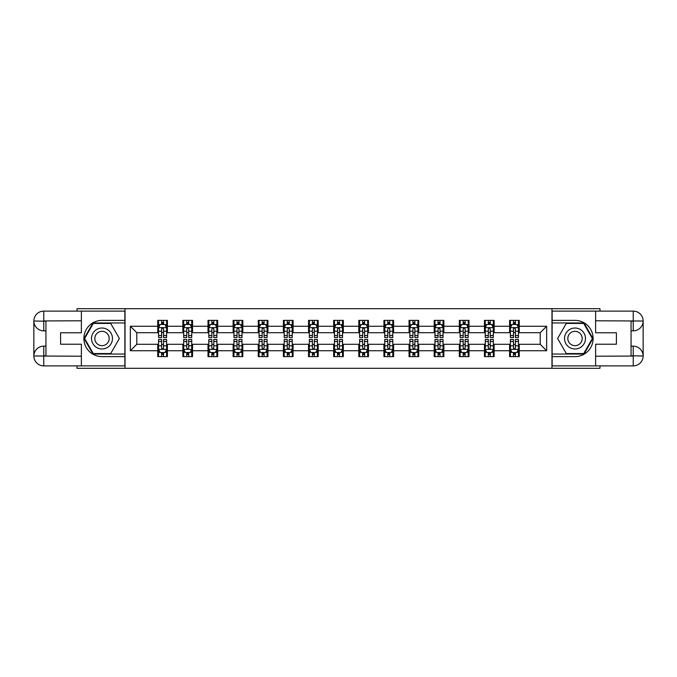 <?xml version="1.0" encoding="UTF-8"?>
<svg xmlns="http://www.w3.org/2000/svg" width="677" height="677" viewBox="0 0 677 677"><rect width="100%" height="100%" fill="white"/><g stroke="black" fill="none" stroke-linecap="round" stroke-linejoin="round"><path stroke-width="1.02" d="M77.026 365.885L77.026 368.305L599.974 368.305L599.974 365.885M599.974 311.115L599.974 308.695L551.967 308.695L551.967 368.305M551.967 308.695L77.026 308.695L77.026 311.115M125.033 368.305L125.033 308.695M519.259 326.255L519.259 320.373L509.595 320.373L509.595 326.255L494.125 326.255L494.125 320.373L484.461 320.373L484.461 326.255L468.992 326.255L468.992 320.373L459.328 320.373L459.328 326.255L443.867 326.255L443.867 320.373L434.194 320.373L434.194 326.255L418.733 326.255L418.733 320.373L409.06 320.373L409.06 326.255L393.599 326.255L393.599 320.373L383.935 320.373L383.935 326.255L368.466 326.255L368.466 320.373L358.802 320.373L358.802 326.255L343.332 326.255L343.332 320.373L333.668 320.373L333.668 326.255L318.198 326.255L318.198 320.373L308.534 320.373L308.534 326.255L293.065 326.255L293.065 320.373L283.401 320.373L283.401 326.255L267.94 326.255L267.94 320.373L258.267 320.373L258.267 326.255L242.806 326.255L242.806 320.373L233.133 320.373L233.133 326.255L217.672 326.255L217.672 320.373L208.008 320.373L208.008 326.255L192.539 326.255L192.539 320.373L182.875 320.373L182.875 326.255L167.405 326.255L167.405 320.373L157.741 320.373L157.741 326.255L130.348 326.255L130.348 350.745L136.796 344.297L157.741 344.297L157.741 356.627L167.405 356.627L167.405 344.297L182.875 344.297L182.875 356.627L192.539 356.627L192.539 344.297L208.008 344.297L208.008 356.627L217.672 356.627L217.672 344.297L233.133 344.297L233.133 356.627L242.806 356.627L242.806 344.297L258.267 344.297L258.267 356.627L267.94 356.627L267.94 344.297L283.401 344.297L283.401 356.627L293.065 356.627L293.065 344.297L308.534 344.297L308.534 356.627L318.198 356.627L318.198 344.297L333.668 344.297L333.668 356.627L343.332 356.627L343.332 344.297L358.802 344.297L358.802 356.627L368.466 356.627L368.466 344.297L383.935 344.297L383.935 356.627L393.599 356.627L393.599 344.297L409.06 344.297L409.06 356.627L418.733 356.627L418.733 344.297L434.194 344.297L434.194 356.627L443.867 356.627L443.867 344.297L459.328 344.297L459.328 356.627L468.992 356.627L468.992 344.297L484.461 344.297L484.461 356.627L494.125 356.627L494.125 344.297L509.595 344.297L509.595 356.627L519.259 356.627L519.259 344.297L540.204 344.297L540.204 332.703L519.259 332.703L519.259 326.255L546.652 326.255L546.652 350.745L519.259 350.745M509.595 350.745L494.125 350.745M484.461 350.745L468.992 350.745M459.328 350.745L443.867 350.745M434.194 350.745L418.733 350.745M409.06 350.745L393.599 350.745M383.935 350.745L368.466 350.745M358.802 350.745L343.332 350.745M333.668 350.745L318.198 350.745M308.534 350.745L293.065 350.745M283.401 350.745L267.94 350.745M258.267 350.745L242.806 350.745M233.133 350.745L217.672 350.745M208.008 350.745L192.539 350.745M182.875 350.745L167.405 350.745M157.741 350.745L130.348 350.745M509.595 326.255L509.595 332.703L494.125 332.703L494.125 326.255M484.461 326.255L484.461 332.703L468.992 332.703L468.992 326.255M459.328 326.255L459.328 332.703L443.867 332.703L443.867 326.255M434.194 326.255L434.194 332.703L418.733 332.703L418.733 326.255M409.06 326.255L409.06 332.703L393.599 332.703L393.599 326.255M383.935 326.255L383.935 332.703L368.466 332.703L368.466 326.255M358.802 326.255L358.802 332.703L343.332 332.703L343.332 326.255M333.668 326.255L333.668 332.703L318.198 332.703L318.198 326.255M308.534 326.255L308.534 332.703L293.065 332.703L293.065 326.255M283.401 326.255L283.401 332.703L267.94 332.703L267.94 326.255M258.267 326.255L258.267 332.703L242.806 332.703L242.806 326.255M233.133 326.255L233.133 332.703L217.672 332.703L217.672 326.255M208.008 326.255L208.008 332.703L192.539 332.703L192.539 326.255M182.875 326.255L182.875 332.703L167.405 332.703L167.405 326.255M157.741 326.255L157.741 332.703L136.796 332.703L130.348 326.255M136.796 332.703L136.796 344.297M546.652 350.745L540.204 344.297M540.204 332.703L546.652 326.255M157.741 324.401L158.545 324.401M161.608 324.401L163.538 324.401M166.601 324.401L167.405 324.401M157.741 332.542L158.545 332.542M161.608 332.542L163.538 332.542M166.601 332.542L167.405 332.542M157.741 344.458L158.545 344.458M161.608 344.458L163.538 344.458M166.601 344.458L167.405 344.458M157.741 352.599L158.545 352.599M161.608 352.599L163.538 352.599M166.601 352.599L167.405 352.599M182.875 344.458L183.679 344.458M186.742 344.458L188.671 344.458M191.735 344.458L192.539 344.458M182.875 352.599L183.679 352.599M186.742 352.599L188.671 352.599M191.735 352.599L192.539 352.599M182.875 324.401L183.679 324.401M186.742 324.401L188.671 324.401M191.735 324.401L192.539 324.401M182.875 332.542L183.679 332.542M186.742 332.542L188.671 332.542M191.735 332.542L192.539 332.542M208.008 344.458L208.812 344.458M211.867 344.458L213.805 344.458M216.868 344.458L217.672 344.458M208.008 352.599L208.812 352.599M211.867 352.599L213.805 352.599M216.868 352.599L217.672 352.599M208.008 324.401L208.812 324.401M211.867 324.401L213.805 324.401M216.868 324.401L217.672 324.401M208.008 332.542L208.812 332.542M211.867 332.542L213.805 332.542M216.868 332.542L217.672 332.542M233.133 344.458L233.946 344.458M237.001 344.458L238.939 344.458M242.002 344.458L242.806 344.458M233.133 352.599L233.946 352.599M237.001 352.599L238.939 352.599M242.002 352.599L242.806 352.599M233.133 324.401L233.946 324.401M237.001 324.401L238.939 324.401M242.002 324.401L242.806 324.401M233.133 332.542L233.946 332.542M237.001 332.542L238.939 332.542M242.002 332.542L242.806 332.542M258.267 344.458L259.071 344.458M262.134 344.458L264.072 344.458M267.127 344.458L267.94 344.458M258.267 352.599L259.071 352.599M262.134 352.599L264.072 352.599M267.127 352.599L267.94 352.599M258.267 324.401L259.071 324.401M262.134 324.401L264.072 324.401M267.127 324.401L267.94 324.401M258.267 332.542L259.071 332.542M262.134 332.542L264.072 332.542M267.127 332.542L267.94 332.542M283.401 344.458L284.205 344.458M287.268 344.458L289.206 344.458M292.261 344.458L293.065 344.458M283.401 352.599L284.205 352.599M287.268 352.599L289.206 352.599M292.261 352.599L293.065 352.599M283.401 324.401L284.205 324.401M287.268 324.401L289.206 324.401M292.261 324.401L293.065 324.401M283.401 332.542L284.205 332.542M287.268 332.542L289.206 332.542M292.261 332.542L293.065 332.542M308.534 344.458L309.338 344.458M312.402 344.458L314.331 344.458M317.395 344.458L318.198 344.458M308.534 352.599L309.338 352.599M312.402 352.599L314.331 352.599M317.395 352.599L318.198 352.599M308.534 324.401L309.338 324.401M312.402 324.401L314.331 324.401M317.395 324.401L318.198 324.401M308.534 332.542L309.338 332.542M312.402 332.542L314.331 332.542M317.395 332.542L318.198 332.542M333.668 344.458L334.472 344.458M337.535 344.458L339.465 344.458M342.528 344.458L343.332 344.458M333.668 352.599L334.472 352.599M337.535 352.599L339.465 352.599M342.528 352.599L343.332 352.599M333.668 324.401L334.472 324.401M337.535 324.401L339.465 324.401M342.528 324.401L343.332 324.401M333.668 332.542L334.472 332.542M337.535 332.542L339.465 332.542M342.528 332.542L343.332 332.542M358.802 344.458L359.605 344.458M362.669 344.458L364.598 344.458M367.662 344.458L368.466 344.458M358.802 352.599L359.605 352.599M362.669 352.599L364.598 352.599M367.662 352.599L368.466 352.599M358.802 324.401L359.605 324.401M362.669 324.401L364.598 324.401M367.662 324.401L368.466 324.401M358.802 332.542L359.605 332.542M362.669 332.542L364.598 332.542M367.662 332.542L368.466 332.542M383.935 344.458L384.739 344.458M387.794 344.458L389.732 344.458M392.795 344.458L393.599 344.458M383.935 352.599L384.739 352.599M387.794 352.599L389.732 352.599M392.795 352.599L393.599 352.599M383.935 324.401L384.739 324.401M387.794 324.401L389.732 324.401M392.795 324.401L393.599 324.401M383.935 332.542L384.739 332.542M387.794 332.542L389.732 332.542M392.795 332.542L393.599 332.542M409.06 344.458L409.873 344.458M412.928 344.458L414.866 344.458M417.929 344.458L418.733 344.458M409.06 352.599L409.873 352.599M412.928 352.599L414.866 352.599M417.929 352.599L418.733 352.599M409.06 324.401L409.873 324.401M412.928 324.401L414.866 324.401M417.929 324.401L418.733 324.401M409.06 332.542L409.873 332.542M412.928 332.542L414.866 332.542M417.929 332.542L418.733 332.542M434.194 344.458L434.998 344.458M438.061 344.458L439.999 344.458M443.054 344.458L443.867 344.458M434.194 352.599L434.998 352.599M438.061 352.599L439.999 352.599M443.054 352.599L443.867 352.599M434.194 324.401L434.998 324.401M438.061 324.401L439.999 324.401M443.054 324.401L443.867 324.401M434.194 332.542L434.998 332.542M438.061 332.542L439.999 332.542M443.054 332.542L443.867 332.542M459.328 344.458L460.132 344.458M463.195 344.458L465.133 344.458M468.188 344.458L468.992 344.458M459.328 352.599L460.132 352.599M463.195 352.599L465.133 352.599M468.188 352.599L468.992 352.599M459.328 324.401L460.132 324.401M463.195 324.401L465.133 324.401M468.188 324.401L468.992 324.401M459.328 332.542L460.132 332.542M463.195 332.542L465.133 332.542M468.188 332.542L468.992 332.542M484.461 344.458L485.265 344.458M488.329 344.458L490.258 344.458M493.321 344.458L494.125 344.458M484.461 352.599L485.265 352.599M488.329 352.599L490.258 352.599M493.321 352.599L494.125 352.599M484.461 324.401L485.265 324.401M488.329 324.401L490.258 324.401M493.321 324.401L494.125 324.401M484.461 332.542L485.265 332.542M488.329 332.542L490.258 332.542M493.321 332.542L494.125 332.542M509.595 344.458L510.399 344.458M513.462 344.458L515.392 344.458M518.455 344.458L519.259 344.458M509.595 352.599L510.399 352.599M513.462 352.599L515.392 352.599M518.455 352.599L519.259 352.599M509.595 324.401L510.399 324.401M513.462 324.401L515.392 324.401M518.455 324.401L519.259 324.401M509.595 332.542L510.399 332.542M513.462 332.542L515.392 332.542M518.455 332.542L519.259 332.542M163.538 322.472L161.608 322.472M166.601 335.513L163.538 335.513L163.538 337.535L166.601 337.535L166.601 327.702L164.993 324.486L160.153 324.486L158.545 327.702L158.545 337.535L161.608 337.535L161.608 335.513L158.545 335.513M158.545 327.702L158.545 320.373M166.601 327.702L166.601 320.373M161.608 324.486L161.608 320.373M163.538 320.373L163.538 324.486M163.538 335.513L163.538 328.912L162.472 327.956L161.617 328.785L161.608 335.513M161.608 354.528L163.538 354.528M158.545 341.487L161.608 341.487L161.608 339.465L158.545 339.465L158.545 349.298L160.153 352.514L164.993 352.514L166.601 349.298L166.601 339.465L163.538 339.465L163.538 341.487L166.601 341.487M166.601 349.298L166.601 356.627M158.545 349.298L158.545 356.627M163.538 352.514L163.538 356.627M161.608 356.627L161.608 352.514M161.608 341.487L161.608 348.088L162.675 349.044L163.529 348.215L163.538 341.487M107.237 329.428A10.468 10.468 0 0 0 92.927 333.262A10.468 10.468 0 0 0 96.76 347.572A10.468 10.468 0 0 0 111.07 343.738A10.468 10.468 0 0 0 107.237 329.428M105.578 332.289A7.168 7.168 0 0 0 95.787 334.912A7.168 7.168 0 0 0 98.41 344.711A7.168 7.168 0 0 0 108.21 342.088A7.168 7.168 0 0 0 105.578 332.289M110.698 353.563L93.299 353.563L84.608 338.5L93.299 323.437L110.698 323.437L119.389 338.5L110.698 353.563M580.24 329.428A10.468 10.468 0 0 0 565.93 333.262A10.468 10.468 0 0 0 569.763 347.572A10.468 10.468 0 0 0 584.073 343.738A10.468 10.468 0 0 0 580.24 329.428M578.59 332.289A7.168 7.168 0 0 0 568.79 334.912A7.168 7.168 0 0 0 571.422 344.711A7.168 7.168 0 0 0 581.213 342.088A7.168 7.168 0 0 0 578.59 332.289M583.701 353.563L566.302 353.563L557.611 338.5L566.302 323.437L583.701 323.437L592.392 338.5L583.701 353.563M45.934 330.85L43.76 330.85A9.91 9.91 0 0 1 33.85 321.016A9.91 9.91 0 0 1 43.76 311.115L124.873 311.115L124.873 320.373L101.999 320.373A18.127 18.127 0 0 0 83.872 338.5A18.127 18.127 0 0 0 101.999 356.627L124.873 356.627L124.873 365.885L43.76 365.885A9.91 9.91 0 0 1 33.85 355.984A9.91 9.91 0 0 1 43.76 346.15L45.934 346.15M124.873 356.627L124.873 320.373M81.375 311.115L81.375 332.779L60.591 332.779L60.591 344.221L81.375 344.221L81.375 365.885M43.76 330.85A9.91 9.91 0 0 1 33.85 321.016L43.76 321.177L43.76 330.85A9.91 9.91 0 0 1 33.85 321.016L33.85 355.984L81.375 356.22M43.76 356.22L43.76 365.885A9.91 9.91 0 0 1 33.85 355.984A9.91 9.91 0 0 1 43.76 346.15L43.76 355.823L45.934 355.823L45.934 321.177L43.76 321.177M124.873 322.954L93.02 322.954L84.05 338.5L93.02 354.046L124.873 354.046M631.066 346.15L633.24 346.15A9.91 9.91 0 0 1 643.15 355.984A9.91 9.91 0 0 1 633.24 365.885L552.127 365.885L552.127 356.627L575.001 356.627A18.127 18.127 0 0 0 593.128 338.5A18.127 18.127 0 0 0 575.001 320.373L552.127 320.373L552.127 311.115L633.24 311.115A9.91 9.91 0 0 1 643.15 321.016A9.91 9.91 0 0 1 633.24 330.85L631.066 330.85M552.127 320.373L552.127 356.627M595.625 365.885L595.625 344.221L616.408 344.221L616.408 332.779L595.625 332.779L595.625 311.115M633.24 346.15A9.91 9.91 0 0 1 643.15 355.984L633.24 355.823L633.24 346.15A9.91 9.91 0 0 1 643.15 355.984L643.15 321.016L595.625 320.78M633.24 320.78L633.24 311.115A9.91 9.91 0 0 1 643.15 321.016A9.91 9.91 0 0 1 633.24 330.85L633.24 321.177L631.066 321.177L631.066 355.823L633.24 355.823M552.127 354.046L583.98 354.046L592.95 338.5L583.98 322.954L552.127 322.954M188.671 322.472L186.742 322.472M191.735 335.513L188.671 335.513L188.671 337.535L191.735 337.535L191.735 327.702L190.119 324.486L185.286 324.486L183.679 327.702L183.679 337.535L186.742 337.535L186.742 335.513L183.679 335.513M183.679 327.702L183.679 320.373M191.735 327.702L191.735 320.373M186.742 324.486L186.742 320.373M188.671 320.373L188.671 324.486M188.671 335.513L188.671 328.912L187.605 327.956L186.75 328.785L186.742 335.513M213.805 322.472L211.867 322.472M216.868 335.513L213.805 335.513L213.805 337.535L216.868 337.535L216.868 327.702L215.252 324.486L210.42 324.486L208.812 327.702L208.812 337.535L211.867 337.535L211.867 335.513L208.812 335.513M208.812 327.702L208.812 320.373M216.868 327.702L216.868 320.373M211.867 324.486L211.867 320.373M213.805 320.373L213.805 324.486M213.805 335.513L213.805 328.912L212.739 327.956L211.867 328.912L211.867 335.513M186.742 354.528L188.671 354.528M183.679 341.487L186.742 341.487L186.742 339.465L183.679 339.465L183.679 349.298L185.286 352.514L190.119 352.514L191.735 349.298L191.735 339.465L188.671 339.465L188.671 341.487L191.735 341.487M191.735 349.298L191.735 356.627M183.679 349.298L183.679 356.627M188.671 352.514L188.671 356.627M186.742 356.627L186.742 352.514M186.742 341.487L186.742 348.088L187.808 349.044L188.663 348.215L188.671 341.487M211.867 354.528L213.805 354.528M208.812 341.487L211.867 341.487L211.867 339.465L208.812 339.465L208.812 349.298L210.42 352.514L215.252 352.514L216.868 349.298L216.868 339.465L213.805 339.465L213.805 341.487L216.868 341.487M216.868 349.298L216.868 356.627M208.812 349.298L208.812 356.627M213.805 352.514L213.805 356.627M211.867 356.627L211.867 352.514M211.867 341.487L211.867 348.088L212.942 349.044L213.797 348.215L213.805 341.487M238.939 322.472L237.001 322.472M242.002 335.513L238.939 335.513L238.939 337.535L242.002 337.535L242.002 327.702L240.386 324.486L235.554 324.486L233.946 327.702L233.946 337.535L237.001 337.535L237.001 335.513L233.946 335.513M233.946 327.702L233.946 320.373M242.002 327.702L242.002 320.373M237.001 324.486L237.001 320.373M238.939 320.373L238.939 324.486M238.939 335.513L238.939 328.912L237.872 327.956L237.009 328.785L237.001 335.513M264.072 322.472L262.134 322.472M267.127 335.513L264.072 335.513L264.072 337.535L267.127 337.535L267.127 327.702L265.519 324.486L260.687 324.486L259.071 327.702L259.071 337.535L262.134 337.535L262.134 335.513L259.071 335.513M259.071 327.702L259.071 320.373M267.127 327.702L267.127 320.373M262.134 324.486L262.134 320.373M264.072 320.373L264.072 324.486M264.072 335.513L264.072 328.912L262.998 327.956L262.143 328.785L262.134 335.513M289.206 322.472L287.268 322.472M292.261 335.513L289.206 335.513L289.206 337.535L292.261 337.535L292.261 327.702L290.653 324.486L285.821 324.486L284.205 327.702L284.205 337.535L287.268 337.535L287.268 335.513L284.205 335.513M284.205 327.702L284.205 320.373M292.261 327.702L292.261 320.373M287.268 324.486L287.268 320.373M289.206 320.373L289.206 324.486M289.206 335.513L289.206 328.912L288.131 327.956L287.276 328.785L287.268 335.513M237.001 354.528L238.939 354.528M233.946 341.487L237.001 341.487L237.001 339.465L233.946 339.465L233.946 349.298L235.554 352.514L240.386 352.514L242.002 349.298L242.002 339.465L238.939 339.465L238.939 341.487L242.002 341.487M242.002 349.298L242.002 356.627M233.946 349.298L233.946 356.627M238.939 352.514L238.939 356.627M237.001 356.627L237.001 352.514M237.001 341.487L237.001 348.088L238.076 349.044L238.93 348.215L238.939 341.487M262.134 354.528L264.072 354.528M259.071 341.487L262.134 341.487L262.134 339.465L259.071 339.465L259.071 349.298L260.687 352.514L265.519 352.514L267.127 349.298L267.127 339.465L264.072 339.465L264.072 341.487L267.127 341.487M267.127 349.298L267.127 356.627M259.071 349.298L259.071 356.627M264.072 352.514L264.072 356.627M262.134 356.627L262.134 352.514M262.134 341.487L262.134 348.088L263.201 349.044L264.064 348.215L264.072 341.487M287.268 354.528L289.206 354.528M284.205 341.487L287.268 341.487L287.268 339.465L284.205 339.465L284.205 349.298L285.821 352.514L290.653 352.514L292.261 349.298L292.261 339.465L289.206 339.465L289.206 341.487L292.261 341.487M292.261 349.298L292.261 356.627M284.205 349.298L284.205 356.627M289.206 352.514L289.206 356.627M287.268 356.627L287.268 352.514M287.268 341.487L287.268 348.088L288.334 349.044L289.206 348.088L289.206 341.487M314.331 322.472L312.402 322.472M317.395 335.513L314.331 335.513L314.331 337.535L317.395 337.535L317.395 327.702L315.787 324.486L310.955 324.486L309.338 327.702L309.338 337.535L312.402 337.535L312.402 335.513L309.338 335.513M309.338 327.702L309.338 320.373M317.395 327.702L317.395 320.373M312.402 324.486L312.402 320.373M314.331 320.373L314.331 324.486M314.331 335.513L314.331 328.912L313.265 327.956L312.41 328.785L312.402 335.513M312.402 354.528L314.331 354.528M309.338 341.487L312.402 341.487L312.402 339.465L309.338 339.465L309.338 349.298L310.955 352.514L315.787 352.514L317.395 349.298L317.395 339.465L314.331 339.465L314.331 341.487L317.395 341.487M317.395 349.298L317.395 356.627M309.338 349.298L309.338 356.627M314.331 352.514L314.331 356.627M312.402 356.627L312.402 352.514M312.402 341.487L312.402 348.088L313.468 349.044L314.323 348.215L314.331 341.487M339.465 322.472L337.535 322.472M342.528 335.513L339.465 335.513L339.465 337.535L342.528 337.535L342.528 327.702L340.92 324.486L336.08 324.486L334.472 327.702L334.472 337.535L337.535 337.535L337.535 335.513L334.472 335.513M334.472 327.702L334.472 320.373M342.528 327.702L342.528 320.373M337.535 324.486L337.535 320.373M339.465 320.373L339.465 324.486M339.465 335.513L339.465 328.912L338.398 327.956L337.544 328.785L337.535 335.513M337.535 354.528L339.465 354.528M334.472 341.487L337.535 341.487L337.535 339.465L334.472 339.465L334.472 349.298L336.08 352.514L340.92 352.514L342.528 349.298L342.528 339.465L339.465 339.465L339.465 341.487L342.528 341.487M342.528 349.298L342.528 356.627M334.472 349.298L334.472 356.627M339.465 352.514L339.465 356.627M337.535 356.627L337.535 352.514M337.535 341.487L337.535 348.088L338.602 349.044L339.456 348.215L339.465 341.487M364.598 322.472L362.669 322.472M367.662 335.513L364.598 335.513L364.598 337.535L367.662 337.535L367.662 327.702L366.045 324.486L361.213 324.486L359.605 327.702L359.605 337.535L362.669 337.535L362.669 335.513L359.605 335.513M359.605 327.702L359.605 320.373M367.662 327.702L367.662 320.373M362.669 324.486L362.669 320.373M364.598 320.373L364.598 324.486M364.598 335.513L364.598 328.912L363.532 327.956L362.677 328.785L362.669 335.513M362.669 354.528L364.598 354.528M359.605 341.487L362.669 341.487L362.669 339.465L359.605 339.465L359.605 349.298L361.213 352.514L366.045 352.514L367.662 349.298L367.662 339.465L364.598 339.465L364.598 341.487L367.662 341.487M367.662 349.298L367.662 356.627M359.605 349.298L359.605 356.627M364.598 352.514L364.598 356.627M362.669 356.627L362.669 352.514M362.669 341.487L362.669 348.088L363.735 349.044L364.59 348.215L364.598 341.487M389.732 322.472L387.794 322.472M392.795 335.513L389.732 335.513L389.732 337.535L392.795 337.535L392.795 327.702L391.179 324.486L386.347 324.486L384.739 327.702L384.739 337.535L387.794 337.535L387.794 335.513L384.739 335.513M384.739 327.702L384.739 320.373M392.795 327.702L392.795 320.373M387.794 324.486L387.794 320.373M389.732 320.373L389.732 324.486M389.732 335.513L389.732 328.912L388.666 327.956L387.794 328.912L387.794 335.513M387.794 354.528L389.732 354.528M384.739 341.487L387.794 341.487L387.794 339.465L384.739 339.465L384.739 349.298L386.347 352.514L391.179 352.514L392.795 349.298L392.795 339.465L389.732 339.465L389.732 341.487L392.795 341.487M392.795 349.298L392.795 356.627M384.739 349.298L384.739 356.627M389.732 352.514L389.732 356.627M387.794 356.627L387.794 352.514M387.794 341.487L387.794 348.088L388.869 349.044L389.724 348.215L389.732 341.487M414.866 322.472L412.928 322.472M417.929 335.513L414.866 335.513L414.866 337.535L417.929 337.535L417.929 327.702L416.313 324.486L411.481 324.486L409.873 327.702L409.873 337.535L412.928 337.535L412.928 335.513L409.873 335.513M409.873 327.702L409.873 320.373M417.929 327.702L417.929 320.373M412.928 324.486L412.928 320.373M414.866 320.373L414.866 324.486M414.866 335.513L414.866 328.912L413.799 327.956L412.936 328.785L412.928 335.513M412.928 354.528L414.866 354.528M409.873 341.487L412.928 341.487L412.928 339.465L409.873 339.465L409.873 349.298L411.481 352.514L416.313 352.514L417.929 349.298L417.929 339.465L414.866 339.465L414.866 341.487L417.929 341.487M417.929 349.298L417.929 356.627M409.873 349.298L409.873 356.627M414.866 352.514L414.866 356.627M412.928 356.627L412.928 352.514M412.928 341.487L412.928 348.088L414.002 349.044L414.857 348.215L414.866 341.487M439.999 322.472L438.061 322.472M443.054 335.513L439.999 335.513L439.999 337.535L443.054 337.535L443.054 327.702L441.446 324.486L436.614 324.486L434.998 327.702L434.998 337.535L438.061 337.535L438.061 335.513L434.998 335.513M434.998 327.702L434.998 320.373M443.054 327.702L443.054 320.373M438.061 324.486L438.061 320.373M439.999 320.373L439.999 324.486M439.999 335.513L439.999 328.912L438.924 327.956L438.07 328.785L438.061 335.513M438.061 354.528L439.999 354.528M434.998 341.487L438.061 341.487L438.061 339.465L434.998 339.465L434.998 349.298L436.614 352.514L441.446 352.514L443.054 349.298L443.054 339.465L439.999 339.465L439.999 341.487L443.054 341.487M443.054 349.298L443.054 356.627M434.998 349.298L434.998 356.627M439.999 352.514L439.999 356.627M438.061 356.627L438.061 352.514M438.061 341.487L438.061 348.088L439.128 349.044L439.991 348.215L439.999 341.487M465.133 322.472L463.195 322.472M468.188 335.513L465.133 335.513L465.133 337.535L468.188 337.535L468.188 327.702L466.58 324.486L461.748 324.486L460.132 327.702L460.132 337.535L463.195 337.535L463.195 335.513L460.132 335.513M460.132 327.702L460.132 320.373M468.188 327.702L468.188 320.373M463.195 324.486L463.195 320.373M465.133 320.373L465.133 324.486M465.133 335.513L465.133 328.912L464.058 327.956L463.203 328.785L463.195 335.513M463.195 354.528L465.133 354.528M460.132 341.487L463.195 341.487L463.195 339.465L460.132 339.465L460.132 349.298L461.748 352.514L466.58 352.514L468.188 349.298L468.188 339.465L465.133 339.465L465.133 341.487L468.188 341.487M468.188 349.298L468.188 356.627M460.132 349.298L460.132 356.627M465.133 352.514L465.133 356.627M463.195 356.627L463.195 352.514M463.195 341.487L463.195 348.088L464.261 349.044L465.133 348.088L465.133 341.487M490.258 322.472L488.329 322.472M493.321 335.513L490.258 335.513L490.258 337.535L493.321 337.535L493.321 327.702L491.714 324.486L486.881 324.486L485.265 327.702L485.265 337.535L488.329 337.535L488.329 335.513L485.265 335.513M485.265 327.702L485.265 320.373M493.321 327.702L493.321 320.373M488.329 324.486L488.329 320.373M490.258 320.373L490.258 324.486M490.258 335.513L490.258 328.912L489.192 327.956L488.337 328.785L488.329 335.513M488.329 354.528L490.258 354.528M485.265 341.487L488.329 341.487L488.329 339.465L485.265 339.465L485.265 349.298L486.881 352.514L491.714 352.514L493.321 349.298L493.321 339.465L490.258 339.465L490.258 341.487L493.321 341.487M493.321 349.298L493.321 356.627M485.265 349.298L485.265 356.627M490.258 352.514L490.258 356.627M488.329 356.627L488.329 352.514M488.329 341.487L488.329 348.088L489.395 349.044L490.25 348.215L490.258 341.487M515.392 322.472L513.462 322.472M518.455 335.513L515.392 335.513L515.392 337.535L518.455 337.535L518.455 327.702L516.847 324.486L512.007 324.486L510.399 327.702L510.399 337.535L513.462 337.535L513.462 335.513L510.399 335.513M510.399 327.702L510.399 320.373M518.455 327.702L518.455 320.373M513.462 324.486L513.462 320.373M515.392 320.373L515.392 324.486M515.392 335.513L515.392 328.912L514.325 327.956L513.471 328.785L513.462 335.513M513.462 354.528L515.392 354.528M510.399 341.487L513.462 341.487L513.462 339.465L510.399 339.465L510.399 349.298L512.007 352.514L516.847 352.514L518.455 349.298L518.455 339.465L515.392 339.465L515.392 341.487L518.455 341.487M518.455 349.298L518.455 356.627M510.399 349.298L510.399 356.627M515.392 352.514L515.392 356.627M513.462 356.627L513.462 352.514M513.462 341.487L513.462 348.088L514.528 349.044L515.383 348.215L515.392 341.487M166.559 327.626L158.587 327.626M158.545 324.681L160.06 324.681M165.086 324.681L166.601 324.681M161.608 331.197L158.545 331.197M166.601 331.197L163.538 331.197M163.538 323.496L161.608 323.496M158.587 349.374L166.559 349.374M166.601 352.319L165.086 352.319M160.06 352.319L158.545 352.319M163.538 345.803L166.601 345.803M158.545 345.803L161.608 345.803M161.608 353.504L163.538 353.504M81.375 320.78L43.523 320.949M33.85 355.984A9.91 9.91 0 0 1 43.76 346.15M33.85 321.016A9.91 9.91 0 0 1 43.76 311.115L43.76 320.78M595.625 356.22L633.477 356.051M643.15 321.016A9.91 9.91 0 0 1 633.24 330.85M643.15 355.984A9.91 9.91 0 0 1 633.24 365.885L633.24 356.22M191.693 327.626L183.721 327.626M183.679 324.681L185.193 324.681M190.22 324.681L191.735 324.681M186.742 331.197L183.679 331.197M191.735 331.197L188.671 331.197M188.671 323.496L186.742 323.496M216.826 327.626L208.855 327.626M208.812 324.681L210.327 324.681M215.354 324.681L216.868 324.681M211.867 331.197L208.812 331.197M216.868 331.197L213.805 331.197M213.805 323.496L211.867 323.496M183.721 349.374L191.693 349.374M191.735 352.319L190.22 352.319M185.193 352.319L183.679 352.319M188.671 345.803L191.735 345.803M183.679 345.803L186.742 345.803M186.742 353.504L188.671 353.504M208.855 349.374L216.826 349.374M216.868 352.319L215.354 352.319M210.327 352.319L208.812 352.319M213.805 345.803L216.868 345.803M208.812 345.803L211.867 345.803M211.867 353.504L213.805 353.504M241.96 327.626L233.98 327.626M233.946 324.681L235.461 324.681M240.487 324.681L242.002 324.681M237.001 331.197L233.946 331.197M242.002 331.197L238.939 331.197M238.939 323.496L237.001 323.496M267.093 327.626L259.113 327.626M259.071 324.681L260.586 324.681M265.612 324.681L267.127 324.681M262.134 331.197L259.071 331.197M267.127 331.197L264.072 331.197M264.072 323.496L262.134 323.496M292.219 327.626L284.247 327.626M284.205 324.681L285.719 324.681M290.746 324.681L292.261 324.681M287.268 331.197L284.205 331.197M292.261 331.197L289.206 331.197M289.206 323.496L287.268 323.496M233.98 349.374L241.96 349.374M242.002 352.319L240.487 352.319M235.461 352.319L233.946 352.319M238.939 345.803L242.002 345.803M233.946 345.803L237.001 345.803M237.001 353.504L238.939 353.504M259.113 349.374L267.093 349.374M267.127 352.319L265.612 352.319M260.586 352.319L259.071 352.319M264.072 345.803L267.127 345.803M259.071 345.803L262.134 345.803M262.134 353.504L264.072 353.504M284.247 349.374L292.219 349.374M292.261 352.319L290.746 352.319M285.719 352.319L284.205 352.319M289.206 345.803L292.261 345.803M284.205 345.803L287.268 345.803M287.268 353.504L289.206 353.504M317.352 327.626L309.381 327.626M309.338 324.681L310.853 324.681M315.88 324.681L317.395 324.681M312.402 331.197L309.338 331.197M317.395 331.197L314.331 331.197M314.331 323.496L312.402 323.496M309.381 349.374L317.352 349.374M317.395 352.319L315.88 352.319M310.853 352.319L309.338 352.319M314.331 345.803L317.395 345.803M309.338 345.803L312.402 345.803M312.402 353.504L314.331 353.504M342.486 327.626L334.514 327.626M334.472 324.681L335.987 324.681M341.013 324.681L342.528 324.681M337.535 331.197L334.472 331.197M342.528 331.197L339.465 331.197M339.465 323.496L337.535 323.496M334.514 349.374L342.486 349.374M342.528 352.319L341.013 352.319M335.987 352.319L334.472 352.319M339.465 345.803L342.528 345.803M334.472 345.803L337.535 345.803M337.535 353.504L339.465 353.504M367.619 327.626L359.648 327.626M359.605 324.681L361.12 324.681M366.147 324.681L367.662 324.681M362.669 331.197L359.605 331.197M367.662 331.197L364.598 331.197M364.598 323.496L362.669 323.496M359.648 349.374L367.619 349.374M367.662 352.319L366.147 352.319M361.12 352.319L359.605 352.319M364.598 345.803L367.662 345.803M359.605 345.803L362.669 345.803M362.669 353.504L364.598 353.504M392.753 327.626L384.781 327.626M384.739 324.681L386.254 324.681M391.281 324.681L392.795 324.681M387.794 331.197L384.739 331.197M392.795 331.197L389.732 331.197M389.732 323.496L387.794 323.496M384.781 349.374L392.753 349.374M392.795 352.319L391.281 352.319M386.254 352.319L384.739 352.319M389.732 345.803L392.795 345.803M384.739 345.803L387.794 345.803M387.794 353.504L389.732 353.504M417.887 327.626L409.907 327.626M409.873 324.681L411.388 324.681M416.414 324.681L417.929 324.681M412.928 331.197L409.873 331.197M417.929 331.197L414.866 331.197M414.866 323.496L412.928 323.496M409.907 349.374L417.887 349.374M417.929 352.319L416.414 352.319M411.388 352.319L409.873 352.319M414.866 345.803L417.929 345.803M409.873 345.803L412.928 345.803M412.928 353.504L414.866 353.504M443.02 327.626L435.04 327.626M434.998 324.681L436.513 324.681M441.539 324.681L443.054 324.681M438.061 331.197L434.998 331.197M443.054 331.197L439.999 331.197M439.999 323.496L438.061 323.496M435.04 349.374L443.02 349.374M443.054 352.319L441.539 352.319M436.513 352.319L434.998 352.319M439.999 345.803L443.054 345.803M434.998 345.803L438.061 345.803M438.061 353.504L439.999 353.504M468.146 327.626L460.174 327.626M460.132 324.681L461.646 324.681M466.673 324.681L468.188 324.681M463.195 331.197L460.132 331.197M468.188 331.197L465.133 331.197M465.133 323.496L463.195 323.496M460.174 349.374L468.146 349.374M468.188 352.319L466.673 352.319M461.646 352.319L460.132 352.319M465.133 345.803L468.188 345.803M460.132 345.803L463.195 345.803M463.195 353.504L465.133 353.504M493.279 327.626L485.307 327.626M485.265 324.681L486.78 324.681M491.807 324.681L493.321 324.681M488.329 331.197L485.265 331.197M493.321 331.197L490.258 331.197M490.258 323.496L488.329 323.496M485.307 349.374L493.279 349.374M493.321 352.319L491.807 352.319M486.78 352.319L485.265 352.319M490.258 345.803L493.321 345.803M485.265 345.803L488.329 345.803M488.329 353.504L490.258 353.504M518.413 327.626L510.441 327.626M510.399 324.681L511.914 324.681M516.94 324.681L518.455 324.681M513.462 331.197L510.399 331.197M518.455 331.197L515.392 331.197M515.392 323.496L513.462 323.496M510.441 349.374L518.413 349.374M518.455 352.319L516.94 352.319M511.914 352.319L510.399 352.319M515.392 345.803L518.455 345.803M510.399 345.803L513.462 345.803M513.462 353.504L515.392 353.504"/></g></svg>
